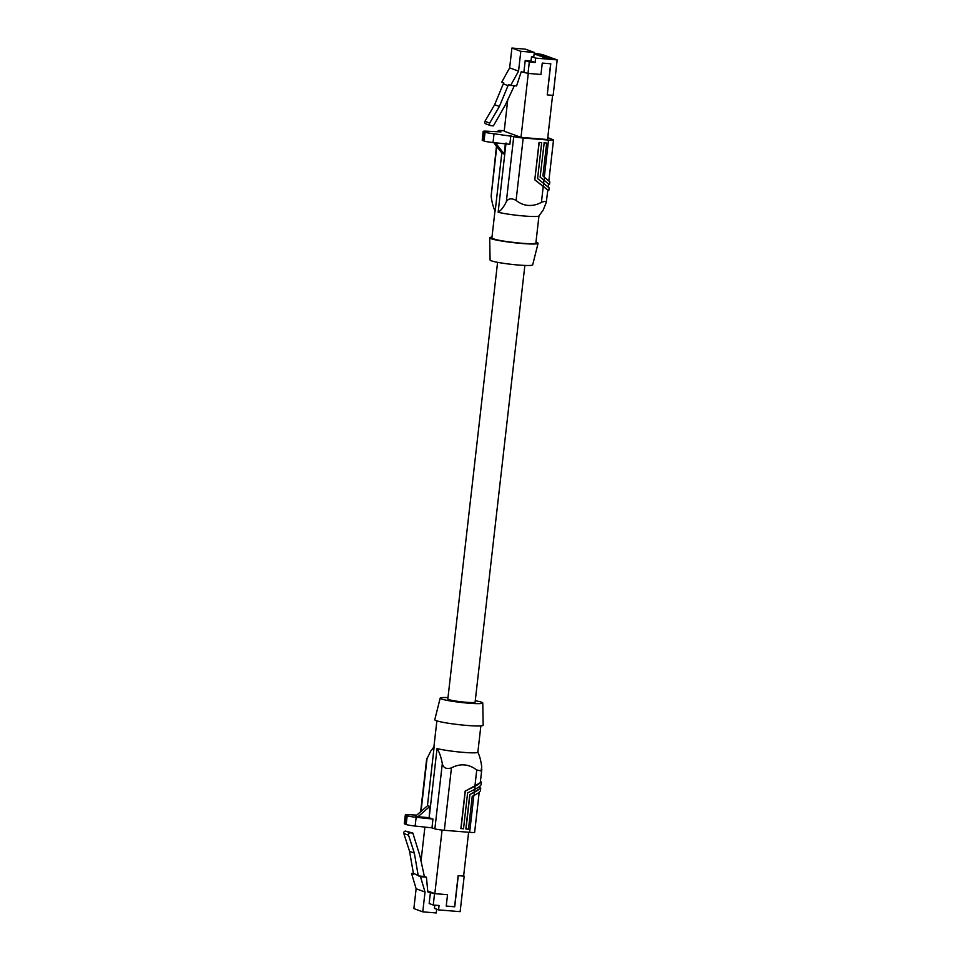 <?xml version="1.0" encoding="UTF-8"?>
<svg xmlns="http://www.w3.org/2000/svg" width="961" height="961" viewBox="0 0 961 961"><rect width="100%" height="100%" fill="white"/><g stroke="black" fill="none" stroke-linecap="round" stroke-linejoin="round"><path stroke-width="1.44" d="M524.862 265.428L475.106 702.131A13.73 1.213 -173.5 0 1 466.001 702.251A13.73 1.213 -173.5 0 1 447.826 699.031L497.582 262.329M475.263 700.689A21.43 1.898 -173.5 0 1 482.77 702.984A21.43 1.898 -173.5 0 1 468.548 703.188A21.43 1.898 -173.5 0 1 440.174 698.13A21.43 1.898 -173.5 0 1 447.994 697.578M440.174 698.13L434.78 719.705A24.349 2.15 6.5 0 0 467.01 725.447A24.349 2.15 6.5 0 0 483.167 725.219L482.77 702.984M480.86 725.891L477.869 752.175A22.139 1.958 -173.5 0 1 463.178 752.355A22.139 1.958 -173.5 0 1 437.039 748.559L429.159 817.775L429.843 806.411L427.657 805.606L415.777 815.949L417.963 816.754L429.843 806.411M427.429 805.811L434.072 747.478A22.139 1.958 -173.5 0 1 433.879 747.165L436.871 720.87M429.159 817.775L432.967 819.072L431.969 827.841L434.877 828.838A7.532 0.661 6.5 0 0 444.33 830.292L469.641 832.346A7.532 0.661 -173.5 0 0 474.638 832.286L479.203 792.224M477.665 751.874C479.515 755.37 480.872 760.367 481.725 766.854L480.98 770.962L476.752 769.953L473.713 767.923C466.493 763.839 459.07 763.827 451.442 767.899C446.445 769.401 443.393 767.983 442.312 763.635C441.123 757.124 439.369 752.103 437.039 748.559M432.967 819.072L416.149 817.294A8.853 0.781 6.5 0 1 407.176 815.757L405.818 815.252A8.853 0.781 6.5 0 1 405.314 814.928A8.853 0.781 6.5 0 1 409.146 814.712L416.738 815.108M431.969 827.841L415.152 826.052L416.149 817.294M405.314 814.928L404.317 823.685A8.853 0.781 6.5 0 0 404.821 824.021L406.179 824.514A8.853 0.781 6.5 0 0 415.152 826.052M479.887 786.17L479.659 788.26C479.359 789.293 477.545 790.663 474.205 792.357L469.773 794.543L465.857 828.947L468.487 829.199L472.235 796.309L474.037 795.42C477.965 793.426 480.104 791.816 480.452 790.591L480.74 788.092A8.853 0.781 6.5 0 1 480.488 788.236L479.695 787.924M480.74 788.092A8.853 0.781 6.5 0 0 480.332 787.792L479.731 787.564M480.344 782.026L480.344 782.182C480.056 783.227 478.23 784.584 474.89 786.29L465.148 791.107L460.872 828.538L463.514 828.802L467.611 792.873L474.722 789.365C478.65 787.359 480.788 785.75 481.137 784.536L481.413 782.134A8.853 0.781 6.5 0 0 481.017 781.846L480.416 781.605M481.413 782.134A8.853 0.781 6.5 0 1 481.077 782.302L480.368 782.038M481.077 782.302L465.292 791.155L461.028 828.598M434.072 747.478L430.924 750.781L426.6 759.49L420.63 811.721M506.039 143.021L498.146 212.225C501.077 210.483 503.804 206.987 506.327 201.75C508.297 198.41 511.552 197.966 516.093 200.405C522.664 205.63 529.955 206.819 537.968 203.972L541.415 202.459C544.142 201.173 545.764 201.137 546.28 202.351L547.806 190.11L534.784 179.827L539.049 142.396L541.692 142.648L539.205 142.444L534.784 179.827M543.614 183.095L543.962 180.055L540.118 177.196L544.178 142.853L540.118 177.196M544.034 142.805L546.665 143.057L542.917 175.947L549.812 181.797L549.524 184.308A8.853 0.781 6.5 0 1 549.284 184.452L548.479 184.164M547.77 137.603L553.176 139.765A7.532 0.661 -173.5 0 1 553.512 140.006A7.532 0.661 -173.5 0 1 548.515 140.066L523.204 138.012L516.093 200.405M480.488 788.236L469.917 794.603L466.001 828.995M424.894 827.085L421.062 860.78M427.717 891.003L434.828 893.622L442.072 830.076M468.62 832.262L463.622 876.072L458.133 875.615L454.589 906.728L446.228 906.055M447.526 894.703L446.228 906.091L454.733 906.788L458.277 875.675L464.187 876.156L460.139 911.653L438.564 909.887L439.069 905.502L433.255 905.034L434.552 893.646L447.526 894.703L434.828 893.622M418.407 875.964L424.354 876.456L419.885 855.746L412.834 833.055L405.59 831.109A1.766 1.658 -69.8 0 0 403.812 833.487L409.566 851.338L413.362 873.201L420.486 876.732L426.432 877.213L427.801 891.916L434.552 893.646M413.482 873.609L411.584 873.465L416.125 888.757L413.867 908.577L422.768 911.857L436.258 912.95L436.678 909.19M416.125 888.757L425.026 892.024L422.768 911.857M438.564 909.887L434.468 908.385L434.84 905.166M433.255 905.034L429.159 903.532L430.456 892.132M420.486 876.732L425.026 892.024M424.354 876.456L426.432 877.213M411.584 873.465L413.662 874.222L413.362 873.201M409.566 851.338L414.323 853.08L418.107 874.942M403.812 833.487L408.557 835.241L414.323 853.08M412.834 833.055L410.347 832.863A1.766 1.658 -69.8 0 0 408.557 835.241M428.57 817.619L417.963 816.754M489.69 237.787L490.086 260.023A21.43 1.898 6.5 0 0 518.46 265.032A21.43 1.898 6.5 0 0 532.682 264.876L538.076 243.301A24.349 2.15 -173.5 0 1 521.919 243.481A24.349 2.15 -173.5 0 1 489.69 237.787A24.349 2.15 -173.5 0 1 491.996 237.127M538.965 215.901L535.878 243.025C535.265 243.842 530.364 243.902 521.186 243.205C504.261 241.559 494.495 239.83 491.888 238.016L494.975 210.891M535.974 242.136A24.349 2.15 -173.5 0 1 538.076 243.301M496.465 146.12L491.131 196.164C491.984 202.651 493.329 207.636 495.179 211.144L495.011 210.964A22.139 1.958 6.5 0 0 495.179 211.144L501.81 153.027M498.146 212.225A22.139 1.958 6.5 0 0 524.286 216.021A22.139 1.958 6.5 0 0 538.917 215.961L543.217 210.039L546.28 202.351M505.342 143.838L504.177 154.06L501.978 153.255L493.75 142.612M523.204 138.012A7.532 0.661 6.5 0 1 513.751 136.558L494.026 133.771A8.853 0.781 -173.5 0 1 485.053 132.234L483.695 131.741A8.853 0.781 -173.5 0 1 483.191 131.405A8.853 0.781 -173.5 0 1 487.023 131.201L500.945 131.921L498.555 130.972A7.532 0.661 -173.5 0 1 498.218 130.72A7.532 0.661 -173.5 0 1 503.204 130.66L504.237 130.744M483.695 131.741L482.698 140.498A8.853 0.781 -173.5 0 1 482.194 140.174L483.191 131.405M482.698 140.498L484.056 141.003A8.853 0.781 -173.5 0 0 493.029 142.54L509.847 144.318L510.844 135.561M552.587 95.319L547.542 139.537L520.994 137.375L504.189 131.201L507.732 100.004M541.692 142.648L537.595 178.566L549.127 187.851L548.851 190.266A8.853 0.781 6.5 0 1 548.575 190.422L547.794 190.242M548.563 190.494L534.941 179.887M540.262 177.256L549.284 184.452M544.178 142.853L546.665 143.057M543.962 180.055L548.503 184.044L548.19 186.722M520.994 137.375L528.274 73.444M520.814 51.317L534.292 52.423L525.403 49.143L511.913 48.05L520.814 51.317L518.556 71.15L510.651 85.433L516.586 85.913L521.246 71.703L528.009 73.42L540.971 74.477L542.268 63.09L550.785 63.774L547.241 94.887L550.629 63.762M523.913 71.919L525.211 60.519L531.013 60.999L535.121 62.501L535.613 58.116L557.188 59.882L553.152 95.367L547.241 94.887M535.121 62.501L529.307 62.033L528.009 73.42M518.556 71.15L509.654 67.871L511.913 48.05M531.013 60.999L531.517 56.615L533.799 56.795L534.292 52.423M489.702 123.056L484.957 121.314A1.766 1.658 110.2 0 0 485.749 123.849L490.506 125.591A1.766 1.658 110.2 0 1 489.702 123.056L499.384 106.467L508.045 85.613L503.288 83.871L503.816 82.922L501.75 82.153L509.654 67.871M534.22 53.119L543.097 54.693L534.857 54.224L544.575 55.245L536.346 54.777L546.064 55.786L537.824 55.318L547.554 56.339L539.313 55.87L549.031 56.879L540.803 56.411L550.521 57.432L542.28 56.951L551.998 57.972L543.77 57.504L553.488 58.513L545.247 58.044L554.185 58.777L557.188 59.882M531.517 56.615L535.613 58.116M525.211 60.519L529.307 62.033M514.327 85.733L505.45 104.749L493.401 125.879L490.915 125.675A1.766 1.658 110.2 0 1 490.506 125.591M510.651 85.433L508.573 84.664L508.045 85.613M499.384 106.467L494.639 104.725L503.288 83.871M484.957 121.314L494.639 104.725M495.468 142.793L504.177 154.06M434.877 828.838L442.312 763.635M406.179 824.514L407.176 815.757M404.821 824.021L405.818 815.252M473.845 795.516L469.641 832.346M444.33 830.292L451.442 767.899M474.722 789.365L475.07 786.326M541.415 202.459L543.277 186.134M548.515 140.066L544.31 176.98M421.038 811.372L427.104 758.049M474.53 789.462L474.205 792.357M474.89 786.29L476.752 769.953M474.037 795.42L474.374 792.393M405.59 831.109L410.347 832.863M498.555 130.972L498.459 131.789M496.789 146.528L491.131 196.164M485.053 132.234L484.056 141.003M513.751 136.558L506.327 201.75M544.142 180.139L544.479 177.112M543.445 186.206L543.794 183.167M494.026 133.771L493.029 142.54M433.891 747.105L432.414 748.763M498.218 130.72L498.098 131.777M553.512 140.006L548.887 180.656M480.344 782.182L481.833 769.16"/></g></svg>
